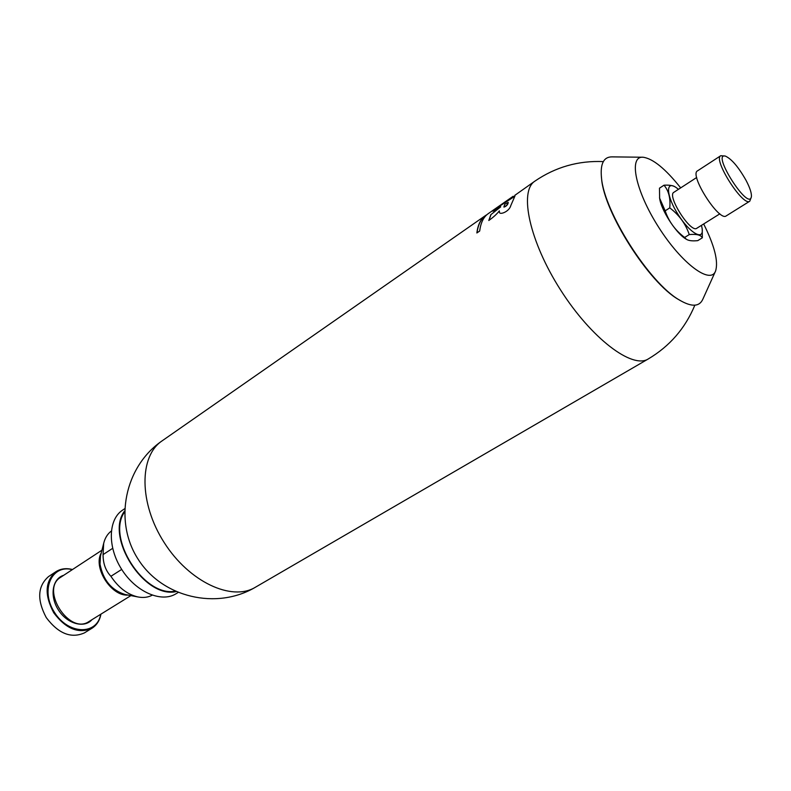 <?xml version="1.0" encoding="UTF-8"?>
<svg xmlns="http://www.w3.org/2000/svg" width="791" height="791" viewBox="0 0 791 791"><rect width="100%" height="100%" fill="white"/><g stroke="black" fill="none" stroke-linecap="round" stroke-linejoin="round"><path stroke-width="1.19" d="M508.178 202.377L504.787 204.276L503.897 206.906C506.28 206.085 507.703 204.582 508.178 202.377L508.267 202.565C507.812 204.77 506.378 206.273 503.986 207.104L503.897 206.906M255.355 587.268C231.852 601.674 189.138 582.008 164.142 542.488C138.86 503.135 139.078 456.11 162.056 440.894C124.751 466.463 113.439 521.042 138.049 559.108C162.175 597.502 216.427 610.286 255.355 587.268L648.244 358.966C632.286 369.278 591.342 338.439 560.503 289.852C529.476 241.374 518.817 191.244 534.894 181.139L515.168 195.1M513.191 196.257L505.498 201.616M500.614 206.659L492.971 211.237L495.858 208.359L514.981 195.95L510.798 205.581C509.186 211.859 499.339 215.271 499.428 212.156L499.358 210.861C496.758 214.173 493.238 217.387 488.798 220.491L490.825 214.697L500.703 206.846L490.825 214.697M486.969 214.638L485.526 215.528C480.799 218.84 477.902 224.654 476.864 232.969L479.702 231.012C480.72 222.696 483.588 216.892 488.304 213.6L506.082 201.211M121.705 569.411L110.908 576.293C105.668 570.736 103.057 563.508 103.067 554.6L103.68 543.358C104.995 537.989 107.536 533.895 111.304 531.058M103.067 554.6L112.638 548.351M152.188 595.198C148.026 597.423 143.24 597.996 137.822 596.928C127.381 594.437 118.403 587.565 110.908 576.293M488.976 220.343L490.914 214.885M499.457 212.206L499.358 210.861M493.416 210.96L495.937 208.527L514.674 196.366M675.039 186.844C672.657 185.44 668.978 184.896 664.005 185.213C668.731 190.789 670.649 198.343 669.759 207.875C679.143 214.974 685.649 223.873 689.268 234.581C696.545 233.889 700.905 234.967 702.329 237.804L702.24 229.528M701.479 225.336L702.141 228.579C704.089 241.206 689.999 233.385 678.273 214.786C666.368 196.306 665.231 180.229 675.84 187.329L678.51 189.296M719.869 213.827L696.792 228.273C690.731 233.434 666.625 195.624 673.873 192.302L696.703 177.491M746.14 180.526C750.036 188.001 751.776 193.439 751.371 196.83C748.77 211.533 710.98 152.258 725.406 156.104C731.655 158.991 738.567 167.128 746.14 180.526M689.268 234.581L684.64 237.468C675.336 230.458 668.84 221.579 665.162 210.831L669.759 207.875M664.005 185.213L659.486 188.169L659.625 198.175L665.162 210.831M702.329 237.804L697.771 240.632C692.402 241.206 688.566 240.731 686.272 239.208L684.64 237.468M703.674 223.972C714.55 245.813 718.525 261.485 715.588 270.987C710.585 284.978 681.802 263.769 658.676 227.274C635.361 190.908 628.291 155.857 643.083 157.231C652.931 158.586 665.468 168.799 680.675 187.882M686.331 239.248L685.263 238.585C675.583 232.564 661.029 209.714 659.654 198.403L659.536 197.542M715.331 271.56L702.902 299.077C699.442 306.908 691.591 307.215 679.38 299.997C649.609 283.208 604.146 211.879 601.496 177.807C600.112 163.688 603.701 156.707 612.264 156.875L642.45 157.231M751.292 197.167L749.769 201.211C743.144 207.113 712.622 159.228 720.769 155.708L725.07 156.035M749.769 201.211L726.217 215.894C719.177 222.034 688.981 174.643 697.514 170.856L720.769 155.708M680.507 300.679L678.411 299.443C649.025 282.871 604.215 212.552 601.595 178.914L601.358 176.492M174.94 591.233C143.972 597.136 106.083 537.692 124.513 512.103M175.849 591.648C144.229 598.698 104.768 536.802 124.523 511.105M177.995 592.568L175.918 593.823C161.354 602.96 135.973 592.024 121.755 569.5C107.339 547.095 108.14 519.469 122.575 510.136L124.592 508.781M100.744 614.261C97.095 635.321 68.461 634.886 54.48 612.382C39.975 590.205 51.672 564.052 72.307 569.649M100.941 614.132C99.725 620.51 96.729 625.216 91.954 628.262C78.675 634.105 65.95 628.964 53.778 612.827C44.286 594.98 44.998 581.276 55.904 571.705C60.68 568.66 66.217 567.928 72.505 569.52M91.954 628.262L84.419 632.889C71.111 638.752 58.396 633.66 46.273 617.613C36.841 599.845 37.592 586.171 48.538 576.58L55.904 571.705M486.455 215.103L485.634 215.676C480.948 218.949 478.08 224.684 477.013 232.87M137.822 596.928L124.958 594.466C111.353 590.066 103.048 579.961 100.022 564.161L100.477 556.053L103.68 543.358M128.063 595.059C111.284 596.582 92.784 567.562 101.248 552.988M130.901 595.603L88.987 621.528C69.321 635.43 39.857 589.196 60.759 577.232L101.95 550.19M91.983 619.679C84.222 628.618 67.106 623.862 58.366 609.901C49.398 596.088 52.315 578.567 63.695 575.304M485.526 215.528L162.056 440.894M516.612 194.102L514.783 195.367M685.263 238.585L686.272 239.208M678.411 299.443L679.38 299.997M601.595 178.914L601.496 177.807M648.244 358.966C669.73 346.211 685.263 328.285 694.844 305.188M603.315 161.591C578.34 160.533 555.529 167.039 534.894 181.139"/></g></svg>
